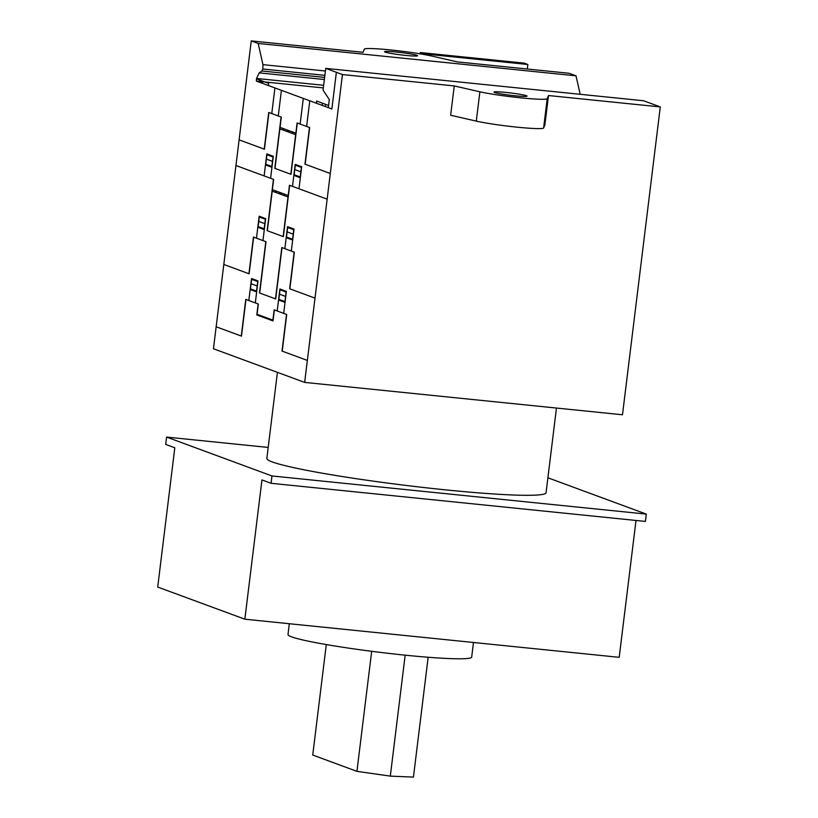 <?xml version="1.0" encoding="UTF-8"?>
<svg xmlns="http://www.w3.org/2000/svg" width="818" height="818" viewBox="0 0 818 818"><rect width="100%" height="100%" fill="white"/><g stroke="black" fill="none" stroke-linecap="round" stroke-linejoin="round"><path stroke-width="1.23" d="M326.29 644.564L312.732 755.034L356.934 771.343L390.319 776.118L413.438 777.1L428.151 657.263M289.306 623.725L287.987 634.543A92.536 6.452 7 0 0 405.166 655.167L390.319 776.118M371.679 651.302L356.934 771.343M405.166 655.167A92.536 6.452 7 0 0 471.679 657.099L473.479 642.488M527.293 69.019L527.855 64.479L424.031 53.896L423.959 54.489M419.839 53.783L420.38 52.556L424.031 53.896M527.855 64.479L524.205 63.129L420.38 52.556M166.586 437.088L271.975 475.964L271.075 483.285L261.954 479.921L244.848 619.195L157.71 587.048L174.807 447.773L165.686 444.409L166.586 437.088L268.192 447.436M271.075 483.285L645.412 521.424L646.312 514.103L271.975 475.964M646.312 514.103L547.896 477.784M636.005 520.463L619.195 657.324L244.848 619.195M556.455 408.049L546.066 492.733A140.655 9.816 -173 0 1 425.299 487.692A140.655 9.816 -173 0 1 272.251 461.925A140.655 9.816 -173 0 1 266.842 458.448L277.414 372.354M515.064 95.788A16.657 1.166 7 0 0 527.027 96.135A16.657 1.166 7 0 0 505.943 92.424A16.657 1.166 7 0 0 493.97 92.076A16.657 1.166 7 0 0 494.614 92.485A16.657 1.166 7 0 0 515.064 95.788M385.176 52.107A16.657 1.166 -173 0 1 384.532 51.698A16.657 1.166 -173 0 1 396.505 52.045A16.657 1.166 -173 0 1 417.589 55.757A16.657 1.166 -173 0 1 405.626 55.409A16.657 1.166 -173 0 1 385.176 52.107M576.005 75.829L569.093 73.272L457.293 61.892L431.659 56.023A37.014 2.577 7 0 0 390.922 49.98A37.014 2.577 7 0 0 364.337 49.162L363.049 52.291L251.259 40.9L213.457 348.754L304.654 382.405L622.488 414.777L660.29 106.923L548.489 95.532L544.89 124.857L543.622 127.976A37.014 2.577 7 0 1 517.017 127.158A37.014 2.577 7 0 1 476.291 121.115L450.646 115.256L454.246 85.931L342.445 74.55L325.728 68.375L323.059 90.092L329.317 99.581L328.325 107.639L256.382 81.094L256.504 78.456L259.214 72.874L261.893 71.002L262.803 69.019L262.967 64.653L258.171 43.446L576.005 75.829L580.187 94.295M548.489 95.532L547.222 98.661A37.014 2.577 -173 0 1 520.616 97.833A37.014 2.577 -173 0 1 479.89 91.8L454.246 85.931M324.357 79.51L259.214 72.874M323.652 85.297L256.504 78.456M323.335 87.915L256.382 81.094L331.873 108.947L336.372 72.301M660.29 106.923L643.572 100.757L325.728 68.375M324.623 77.393L261.893 71.002M324.879 75.338L262.803 69.019M325.411 71.013L262.967 64.653M258.171 43.446L251.259 40.9M304.654 382.405L342.445 74.55M282.22 351.147L286.719 314.49L274.153 309.858L272.895 320.114L257.087 314.286L258.355 304.02L245.778 299.388L241.279 336.045M258.151 303.948L256.801 314.95L273.007 320.932L274.357 309.93M265.799 241.647L259.5 292.956L275.707 298.938L282.005 247.629M307.353 360.421L282.016 351.075L286.515 314.419M279.817 289.623L286.085 292.036M279.47 294.194L285.554 296.433M280.104 289.061L278.836 299.327L284.92 301.566L286.177 291.3M278.549 299.981L285.032 302.374M248.928 273.733L253.437 237.077L266.003 241.719L259.705 293.028M289.869 288.846L294.368 252.189L281.811 247.547L275.502 298.867M283.682 313.366L286.382 291.382L279.899 288.989L277.2 310.973M216.156 326.771L241.484 336.116L245.983 299.46M257.711 281.576L251.637 279.327M257.179 285.963L251.095 283.723M257.803 280.84L256.545 291.096L250.461 288.856L251.729 278.59M256.658 291.914L250.175 289.521M248.825 300.513L251.525 278.519L258.007 280.911L255.308 302.905M273.447 179.336L267.149 230.656L283.355 236.637L289.654 185.318M315.002 298.11L289.664 288.764L294.163 252.108M287.66 227.496L293.734 229.735M287.118 231.883L293.202 234.132M287.752 226.76L286.484 237.016L292.568 239.265L293.826 228.999M286.198 237.68L292.68 240.073M288.192 195.512L272.394 189.674M288.018 196.974L272.21 191.146M281.095 117.035L274.797 168.344L291.004 174.326L297.312 123.017M235.952 165.512L273.652 179.418L267.353 230.727M275.83 190.952L275.656 192.414M275.932 190.983L275.758 192.455M284.746 194.234L284.572 195.707M284.47 195.666L284.654 194.203M278.866 193.6L280.298 192.598L281.361 194.52M281.188 194.459L280.257 192.956L279.071 193.651M327.149 199.152L289.46 185.246L283.161 236.555M293.846 175.379L300.329 177.772M294.766 169.582L300.85 171.821M295.4 164.459L294.143 174.715L300.216 176.954L301.474 166.698M291.331 251.065L294.03 229.071L287.547 226.678L284.848 248.672M322.241 105.399L322.517 103.201M325.288 106.524L325.554 104.326M295.666 134.673L279.858 128.835M295.85 133.201L280.042 127.373M283.58 128.682L283.406 130.144M283.488 128.641L283.304 130.103M264.234 149.121L268.733 112.475L281.3 117.107L275.001 168.426M292.118 133.365L292.302 131.892M292.404 131.933L292.22 133.395M288.846 132.148L287.905 130.655L286.719 131.35M286.515 131.289L287.946 130.287L289.01 132.209M330.298 173.498L304.971 164.152L309.47 127.506M290.809 174.254L297.108 122.945L309.674 127.577L305.175 164.234M298.979 188.764L301.678 166.77L295.196 164.377L292.496 186.371M295.308 165.185L301.392 167.434M316.372 103.232L316.638 101.033L328.591 105.44M309.777 100.798L306.627 126.453M303.294 98.405L300.145 124.06M223.805 264.47L249.132 273.815L253.641 237.159M265.369 219.265L259.286 217.026M264.827 223.662L258.744 221.422M265.451 218.529L264.194 228.795L258.12 226.555L259.378 216.289M264.306 229.602L257.823 227.21M271.954 167.301L265.472 164.909M272.476 161.361L266.392 159.111M273.11 156.228L271.842 166.483L265.768 164.244L267.026 153.988M256.474 238.202L259.173 216.218L265.656 218.611L262.956 240.594M239.101 139.858L264.439 149.203L268.938 112.547M264.122 175.901L266.821 153.917L273.304 156.31L270.605 178.293M273.018 156.964L266.934 154.725M256.494 78.845L268.611 83.313L268.335 85.512M262.466 83.344L262.731 81.146M259.418 82.219L259.695 80.021M281.412 90.328L278.263 115.992M274.92 87.935L271.77 113.6M547.222 98.661L543.622 127.976M479.89 91.8L476.291 121.115"/></g></svg>
